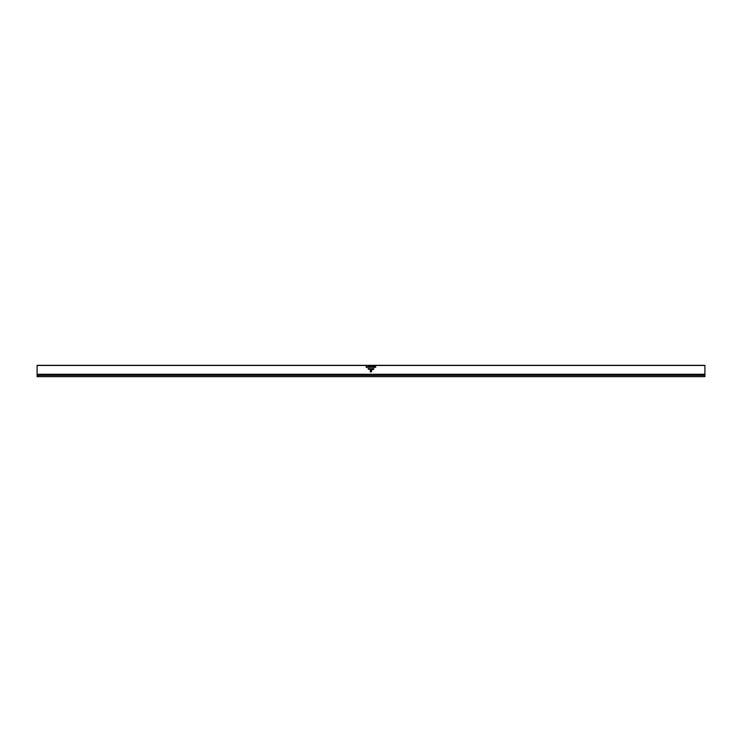 <?xml version="1.0" encoding="UTF-8"?>
<svg xmlns="http://www.w3.org/2000/svg" width="742" height="742" viewBox="0 0 742 742"><rect width="100%" height="100%" fill="white"/><g stroke="black" fill="none" stroke-linecap="round" stroke-linejoin="round"><path stroke-width="1.11" d="M370.861 366.873L370.295 367.401L370.573 366.502L370.861 366.873M373.476 366.502L373.476 367.429L373.476 366.502M374.84 366.502L374.84 367.429L374.84 366.502M372.512 368.663L372.428 369.572L372.512 368.663M371.417 368.663L371.417 369.312L370.453 369.015L371.417 368.663M368.681 368.663L368.357 369.321L368.115 368.663L368.375 369.238L368.681 368.663M369.692 369.312L369.952 368.653L369.692 369.312M368.459 366.52L368.737 367.401L368.013 366.956L368.459 366.52M366.761 366.52L366.761 367.401L366.205 367.401L366.168 366.52L366.761 366.52M373.857 368.663L373.43 369.544L373.857 368.663M704.9 375.387L704.9 365.324L37.1 365.324L37.1 376.676L704.9 376.676L704.9 375.387L37.1 375.387M371.473 371.807L370.202 371.9L370.536 369.906L371.065 369.961L370.36 371.733L371.121 371.733L371.668 369.961L371.102 371.501L370.583 371.538L371.213 370.972L370.583 370.564L371.835 369.794L371.473 371.807M367.874 366.956L367.42 367.429L366.947 366.965L367.874 366.956M369.312 367.401L368.895 366.52L369.729 366.52L369.312 367.401M369.433 368.663L369.108 369.321L368.867 368.663L369.117 369.238L369.433 368.663M375.257 367.197L375.517 366.502L375.767 367.207L375.257 367.197M371.677 369.572L371.937 368.653L371.677 369.572M373.003 368.728L372.994 369.321L373.003 368.728M374.265 367.401L374.172 366.502L374.265 367.401M372.799 366.502L372.799 367.429L372.799 366.502M371.501 367.429L371.482 366.502L371.974 366.965L371.501 367.429M367.021 366.965L367.791 366.956L367.021 366.965M368.653 367.318L368.301 366.631L368.653 367.318M369.692 368.987L370.212 368.987L369.692 368.987M371.677 368.987L372.196 368.987L371.677 368.987M373.226 369.052L372.734 369.052L373.226 369.052M374.84 367.336L374.84 366.594L374.84 367.336M373.476 367.336L373.476 366.594L373.476 367.336M372.799 367.336L372.799 366.594L372.799 367.336M704.9 374.256L37.1 374.256M704.9 365.454L37.1 365.454M704.9 374.376L37.1 374.376M704.9 375.007L37.1 375.007L704.9 375.007"/></g></svg>
